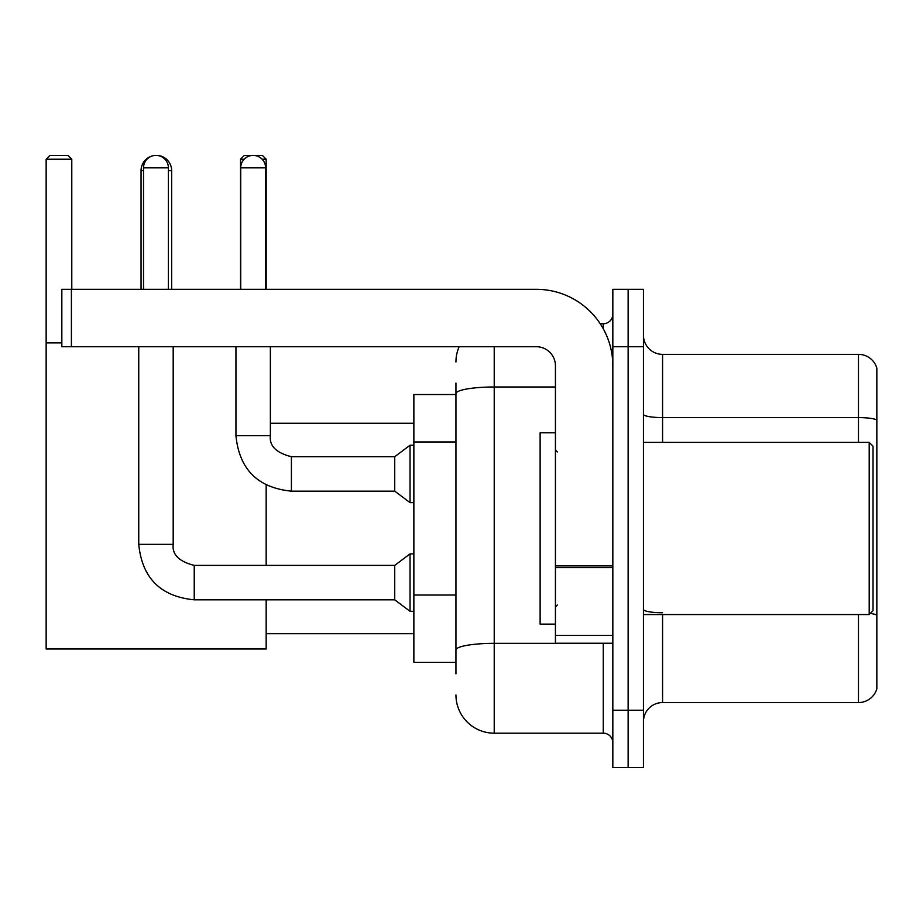 <?xml version="1.0" encoding="UTF-8"?>
<svg xmlns="http://www.w3.org/2000/svg" width="923" height="923" viewBox="0 0 923 923"><rect width="100%" height="100%" fill="white"/><g stroke="black" fill="none" stroke-linecap="round" stroke-linejoin="round"><path stroke-width="1.38" d="M455.95 394.536L413.862 394.536L413.862 662.379L455.95 662.379M455.95 673.859L455.95 383.057M612.837 710.214L612.837 767.613L628.136 767.613L628.136 710.214L628.136 767.613L643.446 767.613L643.446 710.214L628.136 710.214L628.136 346.713L628.136 710.214L612.837 710.214L612.837 346.713L628.136 346.713L628.136 289.314L628.136 346.713L643.446 346.713L643.446 710.214M643.446 346.713L643.446 289.314L612.837 289.314L612.837 346.713M494.22 346.713L494.22 733.174L603.261 733.174L603.261 643.25M600.215 323.754L603.261 323.754A9.565 9.565 0 0 0 612.837 314.189M455.95 430.487L455.95 393.636A38.258 6.646 180 0 1 494.22 386.991L555.438 386.991M612.837 742.738A9.565 9.565 0 0 0 603.261 733.174M455.95 362.012A38.258 38.258 0 0 1 459.146 346.713M494.22 733.174A38.258 38.258 0 0 1 455.95 694.904M643.446 721.694A19.129 19.129 0 0 1 662.576 702.565L858.482 702.565L858.482 614.556M876.85 368.139A19.129 19.129 0 0 0 858.482 354.363A19.129 19.129 0 0 1 876.85 368.139L876.85 688.789A19.129 19.129 0 0 1 858.482 702.565M876.85 419.988A19.129 3.323 180 0 0 858.482 417.6L858.482 354.363L662.576 354.363A19.129 19.129 0 0 1 643.446 335.234A19.129 19.129 0 0 0 662.576 354.363L662.576 442.371M141.046 289.314L141.046 170.697A15.31 15.31 0 0 1 152.537 155.872M156.149 155.399A15.31 15.31 0 0 1 156.345 155.387A15.31 15.31 0 0 1 171.655 170.697L168.401 170.697M171.655 289.314L171.655 170.697M266.17 599.823L266.17 648.996L46.15 648.996L46.15 159.218L49.98 155.387L67.956 155.387L71.786 159.218L46.15 159.218M71.786 289.314L71.786 159.218M46.15 342.883L61.841 342.883M266.17 565.384L266.17 485.071M244.18 159.218L240.534 159.218L244.353 155.387L262.34 155.387L266.17 159.218L266.17 289.314M266.17 159.218L262.132 159.218M240.534 159.218L240.534 289.314M143.527 289.314L143.527 167.824A12.437 12.437 0 0 1 155.964 155.387A12.437 12.437 0 0 1 168.401 167.824L168.401 289.314M138.75 346.713L138.75 544.339L173.189 544.339C172.024 554.55 179.039 561.565 194.234 565.384L394.732 565.384L394.732 599.823L194.234 599.823L194.234 565.384C179.039 561.565 172.024 554.55 173.189 544.339L173.189 346.713M394.732 565.384L410.031 553.904L410.031 611.303L413.862 611.303M240.718 289.314L240.718 167.824A12.437 12.437 0 0 1 253.156 155.387A12.437 12.437 0 0 1 265.593 167.824L265.593 289.314M291.414 491.151C257.759 487.829 239.265 469.334 235.942 435.668C239.265 469.334 257.759 487.829 291.414 491.151C257.759 487.829 239.265 469.334 235.942 435.668C239.265 469.334 257.759 487.829 291.414 491.151C257.759 487.829 239.265 469.334 235.942 435.668L270.37 435.668C269.216 445.878 276.231 452.893 291.414 456.712L394.732 456.712L394.732 491.151L291.414 491.151L291.414 456.747M394.732 456.712L410.031 445.244L410.031 502.631L413.862 502.631M612.837 643.25L555.438 643.25L555.438 565.891L612.837 565.891M612.837 365.843A76.528 76.528 0 0 0 536.309 289.314L71.406 289.314L71.406 346.713L536.309 346.713A19.129 19.129 0 0 1 555.438 365.843L555.438 565.891M71.406 346.713L61.841 346.713L61.841 289.314L71.406 289.314M869.201 442.371L873.02 446.19L873.02 610.726L869.201 614.556L869.201 442.371L643.446 442.371M555.438 432.806L540.128 432.806L540.128 624.121L555.438 624.121M455.95 441.967L413.862 441.967M455.95 595.023L413.862 595.023M606.584 643.25A9.565 1.661 0 0 1 603.261 643.354L494.22 643.354A38.258 6.646 180 0 0 455.95 650M603.261 328.796L603.261 323.754M662.576 614.556L662.576 702.565M858.482 442.371L858.482 417.6L662.576 417.6A19.129 3.323 0 0 1 643.446 414.277M876.85 615.133A19.129 3.323 180 0 0 870.297 613.449M662.576 612.745A19.129 3.323 -0 0 1 643.446 609.422M143.527 170.697L141.046 170.697M143.527 167.824L168.401 167.824M270.37 346.713L270.37 435.668C269.216 445.878 276.231 452.893 291.414 456.712C276.231 452.893 269.216 445.878 270.37 435.668C269.216 445.878 276.231 452.893 291.414 456.712C276.231 452.893 269.216 445.878 270.37 435.668L270.335 435.668M240.718 167.824L265.593 167.824M612.837 567.553L555.438 567.553M555.438 635.347L612.837 635.347M266.17 633.686L413.862 633.686M270.37 423.242L413.862 423.242M138.75 544.339C142.073 578.006 160.567 596.5 194.234 599.823C160.567 596.5 142.073 578.006 138.75 544.339C142.073 578.006 160.567 596.5 194.234 599.823C160.567 596.5 142.073 578.006 138.75 544.339C142.073 578.006 160.567 596.5 194.234 599.823M173.189 544.339C172.024 554.55 179.039 561.565 194.234 565.384C179.039 561.565 172.024 554.55 173.189 544.339C172.024 554.55 179.039 561.565 194.234 565.384M394.732 599.823L410.031 611.303M410.031 553.904L413.862 553.904M394.732 491.151L410.031 502.631M235.942 435.668L235.942 346.713M410.031 445.244L413.862 445.244M643.446 614.556L869.201 614.556M557.354 451.935L555.438 450.02M557.354 604.992L555.438 606.896"/></g></svg>
